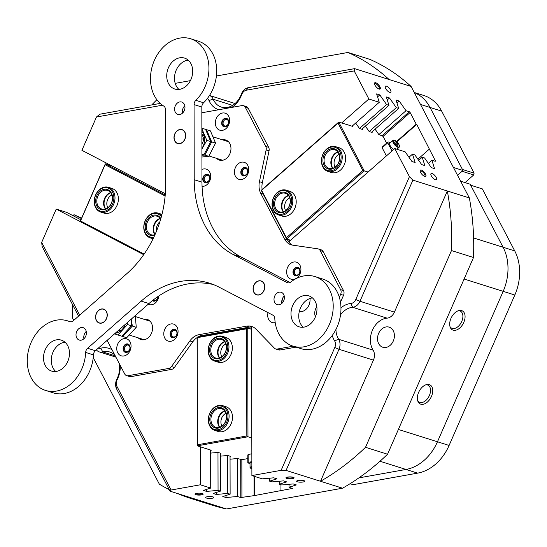 <?xml version="1.0" encoding="UTF-8"?>
<svg xmlns="http://www.w3.org/2000/svg" width="547" height="547" viewBox="0 0 547 547"><rect width="100%" height="100%" fill="white"/><g stroke="black" fill="none" stroke-linecap="round" stroke-linejoin="round"><path stroke-width="0.82" d="M195.799 494.707A4.096 0.971 179.9 0 0 200.838 494.994A4.096 0.971 179.9 0 0 203.046 493.873A4.096 0.971 179.9 0 0 202.356 493.531A4.096 0.971 179.9 0 0 198.274 493.168A4.096 0.971 179.9 0 0 195.108 493.893A4.096 0.971 179.9 0 0 195.799 494.707M195.71 493.572A3.405 0.807 179.9 0 0 196.346 493.934A3.405 0.807 179.9 0 0 199.908 494.228A3.405 0.807 179.9 0 0 202.445 493.558M286.731 478.447A4.096 0.971 179.9 0 0 291.77 478.734A4.096 0.971 179.9 0 0 293.978 477.613A4.096 0.971 179.9 0 0 293.288 477.271A4.096 0.971 179.9 0 0 289.206 476.909A4.096 0.971 179.9 0 0 286.04 477.634A4.096 0.971 179.9 0 0 286.731 478.447M286.642 477.312A3.405 0.807 179.9 0 0 287.278 477.681A3.405 0.807 179.9 0 0 290.84 477.969A3.405 0.807 179.9 0 0 293.377 477.299M424.725 176.428A4.096 1.573 48.6 0 0 425.046 176.503A4.096 1.573 48.6 0 0 425.409 173.83A4.096 1.573 48.6 0 0 421.429 170.124A4.096 1.573 48.6 0 0 420.123 170.917A4.096 1.573 48.6 0 0 421.716 174.103A4.096 1.573 48.6 0 0 424.725 176.428M424.581 176.38A3.405 1.313 48.6 0 0 424.848 176.25A3.405 1.313 48.6 0 0 424.171 173.577A3.405 1.313 48.6 0 0 421.231 171.074A3.405 1.313 48.6 0 0 420.349 171.136A3.405 1.313 48.6 0 0 420.192 171.389M379.064 89.058A4.096 1.573 48.6 0 0 379.386 89.134A4.096 1.573 48.6 0 0 379.748 86.467A4.096 1.573 48.6 0 0 375.775 82.761A4.096 1.573 48.6 0 0 374.469 83.547A4.096 1.573 48.6 0 0 376.056 86.741A4.096 1.573 48.6 0 0 379.064 89.058M378.927 89.011A3.405 1.313 48.6 0 0 379.194 88.888A3.405 1.313 48.6 0 0 378.517 86.214A3.405 1.313 48.6 0 0 375.57 83.712A3.405 1.313 48.6 0 0 374.695 83.773A3.405 1.313 48.6 0 0 374.531 84.019M297.431 481.804A4.055 0.957 179.9 0 0 301.958 482.133A4.055 0.957 179.9 0 0 304.734 481.216A4.055 0.957 179.9 0 0 303.927 480.642A4.055 0.957 179.9 0 0 299.4 480.314A4.055 0.957 179.9 0 0 296.624 481.23A4.055 0.957 179.9 0 0 297.431 481.804M206.506 498.064A4.055 0.957 179.9 0 0 211.033 498.392A4.055 0.957 179.9 0 0 213.802 497.476A4.055 0.957 179.9 0 0 212.995 496.902A4.055 0.957 179.9 0 0 208.469 496.573A4.055 0.957 179.9 0 0 205.699 497.49A4.055 0.957 179.9 0 0 206.506 498.064M389.724 92.395A4.055 1.559 48.6 0 0 390.77 92.313A4.055 1.559 48.6 0 0 389.963 89.134A4.055 1.559 48.6 0 0 386.462 86.152A4.055 1.559 48.6 0 0 385.416 86.228A4.055 1.559 48.6 0 0 386.216 89.414A4.055 1.559 48.6 0 0 389.724 92.395M435.385 179.758A4.055 1.559 48.6 0 0 436.431 179.683A4.055 1.559 48.6 0 0 435.624 176.496A4.055 1.559 48.6 0 0 432.123 173.515A4.055 1.559 48.6 0 0 431.07 173.597A4.055 1.559 48.6 0 0 431.877 176.777A4.055 1.559 48.6 0 0 435.385 179.758M227.019 118.863A4.096 3.186 -72.5 0 0 222.54 121.119A4.096 3.186 -72.5 0 0 223.75 126.336A4.096 3.186 -72.5 0 0 228.229 124.08A4.096 3.186 -72.5 0 0 227.019 118.863M227.155 119.622A3.405 2.653 -72.5 0 0 226.82 119.485A3.405 2.653 -72.5 0 0 223.34 121.714A3.405 2.653 -72.5 0 0 224.441 125.837A3.405 2.653 -72.5 0 0 224.776 125.974A3.405 2.653 -72.5 0 0 228.249 123.745A3.405 2.653 -72.5 0 0 227.155 119.622M128.442 344.494A4.096 3.186 -72.5 0 0 123.964 346.75A4.096 3.186 -72.5 0 0 125.174 351.967A4.096 3.186 -72.5 0 0 129.653 349.711A4.096 3.186 -72.5 0 0 128.442 344.494M128.579 345.253A3.405 2.653 -72.5 0 0 128.244 345.116A3.405 2.653 -72.5 0 0 124.764 347.345A3.405 2.653 -72.5 0 0 125.865 351.468A3.405 2.653 -72.5 0 0 126.193 351.612A3.405 2.653 -72.5 0 0 129.673 349.376A3.405 2.653 -72.5 0 0 128.579 345.253M414.243 92.47L423.863 95.506A45.401 35.35 107.5 0 1 441.675 111.123L474.092 173.153L462.454 169.481L430.031 107.451A45.401 35.35 -72.5 0 0 414.298 92.587A45.401 35.35 107.5 0 1 416.684 93.687A45.401 35.35 107.5 0 1 430.031 107.451L462.974 170.479L453.442 167.478M389.067 79.506A236.721 184.325 -72.5 0 0 356.473 56.56A236.721 184.325 -72.5 0 0 347.96 52.471L369.984 59.411A236.721 184.325 107.5 0 1 378.497 63.5A236.721 184.325 107.5 0 1 411.091 86.447L354.62 68.648L354.189 70.919L246.389 90.193A6.489 5.053 -72.5 0 0 241.712 94.597A22.701 17.675 107.5 0 1 231.812 107.403M218.896 109.715A22.701 17.675 107.5 0 1 216.256 108.668A22.701 17.675 107.5 0 1 208.954 100.45A6.489 5.053 -72.5 0 0 207.409 98.446M209.48 95.479A9.73 7.576 107.5 0 1 210.096 95.759A9.73 7.576 107.5 0 1 213.227 99.28A19.46 15.152 -72.5 0 0 219.491 106.323A19.46 15.152 -72.5 0 0 221.405 107.109A19.46 15.152 -72.5 0 0 241.309 94.255A9.73 7.576 107.5 0 1 248.324 87.657L354.62 68.648M114.815 355.044A19.46 15.152 -72.5 0 0 109.879 352.042A19.46 15.152 -72.5 0 0 102.836 351.953A9.73 7.576 107.5 0 1 99.315 351.912A9.73 7.576 107.5 0 1 98.364 351.516A9.73 7.576 107.5 0 1 96.347 349.854M175.464 329.786A4.096 3.186 -72.5 0 0 170.985 332.043A4.096 3.186 -72.5 0 0 172.196 337.26A4.096 3.186 -72.5 0 0 176.674 335.003A4.096 3.186 -72.5 0 0 175.464 329.786M175.601 330.545A3.405 2.653 -72.5 0 0 175.266 330.402A3.405 2.653 -72.5 0 0 171.792 332.638A3.405 2.653 -72.5 0 0 172.886 336.761A3.405 2.653 -72.5 0 0 173.221 336.897A3.405 2.653 -72.5 0 0 176.695 334.668A3.405 2.653 -72.5 0 0 175.601 330.545M152.675 300.44A4.096 3.186 -72.5 0 0 153.098 300.713A4.096 3.186 -72.5 0 0 158.008 296.501M153.345 299.906A3.405 2.653 -72.5 0 0 153.789 300.214A3.405 2.653 -72.5 0 0 154.124 300.351A3.405 2.653 -72.5 0 0 157.871 296.597M208.106 174.808A4.096 3.186 -72.5 0 0 203.628 177.071A4.096 3.186 -72.5 0 0 204.838 182.288A4.096 3.186 -72.5 0 0 209.316 180.031A4.096 3.186 -72.5 0 0 208.106 174.808M208.243 175.566A3.405 2.653 -72.5 0 0 207.908 175.43A3.405 2.653 -72.5 0 0 204.428 177.659A3.405 2.653 -72.5 0 0 205.528 181.789A3.405 2.653 -72.5 0 0 205.863 181.925A3.405 2.653 -72.5 0 0 209.337 179.696A3.405 2.653 -72.5 0 0 208.243 175.566M246.143 168.011A4.096 3.186 -72.5 0 0 241.665 170.267A4.096 3.186 -72.5 0 0 242.875 175.484A4.096 3.186 -72.5 0 0 247.353 173.228A4.096 3.186 -72.5 0 0 246.143 168.011M246.28 168.77A3.405 2.653 -72.5 0 0 245.945 168.633A3.405 2.653 -72.5 0 0 242.471 170.862A3.405 2.653 -72.5 0 0 243.565 174.985A3.405 2.653 -72.5 0 0 243.9 175.122A3.405 2.653 -72.5 0 0 247.374 172.893A3.405 2.653 -72.5 0 0 246.28 168.77M298.32 267.852A4.096 3.186 -72.5 0 0 293.848 270.109A4.096 3.186 -72.5 0 0 295.059 275.332A4.096 3.186 -72.5 0 0 299.537 273.076A4.096 3.186 -72.5 0 0 298.32 267.852M298.464 268.611A3.405 2.653 -72.5 0 0 298.129 268.474A3.405 2.653 -72.5 0 0 294.648 270.703A3.405 2.653 -72.5 0 0 295.742 274.833A3.405 2.653 -72.5 0 0 296.077 274.97A3.405 2.653 -72.5 0 0 299.558 272.741A3.405 2.653 -72.5 0 0 298.464 268.611M420.773 404.171A10.708 6.653 117.5 0 0 431.453 396.411A10.708 6.653 117.5 0 0 429.313 384.616A10.708 6.653 117.5 0 0 426.735 384.548A10.708 6.653 117.5 0 0 419.139 391.324A10.708 6.653 117.5 0 0 417.942 401.43A10.708 6.653 117.5 0 0 420.773 404.171M417.669 400.636A9.566 5.949 117.5 0 0 419.255 402.168A9.566 5.949 117.5 0 0 419.857 402.414A9.566 5.949 117.5 0 0 429.176 395.96A9.566 5.949 117.5 0 0 428.089 385.197A9.566 5.949 117.5 0 0 427.487 384.944A9.566 5.949 117.5 0 0 425.928 384.773M453.107 330.156A10.708 6.653 117.5 0 0 463.788 322.395A10.708 6.653 117.5 0 0 461.647 310.6A10.708 6.653 117.5 0 0 459.07 310.525A10.708 6.653 117.5 0 0 451.48 317.308A10.708 6.653 117.5 0 0 450.284 327.414A10.708 6.653 117.5 0 0 453.107 330.156M450.003 326.621A9.566 5.949 117.5 0 0 451.59 328.145A9.566 5.949 117.5 0 0 452.191 328.398A9.566 5.949 117.5 0 0 461.518 321.944A9.566 5.949 117.5 0 0 460.424 311.175A9.566 5.949 117.5 0 0 459.822 310.928A9.566 5.949 117.5 0 0 458.263 310.758M381.765 346.819A10.537 8.205 107.5 0 1 378.38 334.053A10.537 8.205 107.5 0 1 389.136 327.147A10.537 8.205 107.5 0 1 390.175 327.578A10.537 8.205 107.5 0 1 393.567 340.343A10.537 8.205 107.5 0 1 382.804 347.249A10.537 8.205 107.5 0 1 381.765 346.819M460.615 181.207L470.147 184.209L503.09 247.244A45.401 35.35 107.5 0 1 503.178 291.346L437.463 441.771L449.101 445.443A45.401 35.35 107.5 0 1 417.648 473.128L406.004 469.456L358.9 477.88L406.004 469.456A45.401 35.35 -72.5 0 0 437.463 441.771A45.401 35.35 107.5 0 1 406.004 469.456L379.974 461.251M289.028 484.307L289.035 487.274L292.515 488.437L280.043 490.762L280.03 484.437M269.623 478.187L269.63 481.155L271.989 481.9L283.469 480.875L286.655 481.88L279.332 484.218L281.691 484.963L293.171 483.931L296.358 484.936L289.035 487.274M279.326 481.244L279.332 484.218M428.369 163.375L431.904 160.264L435.221 161.31L435.378 160.839L416.718 124.36L416.24 124.203L396.575 141.509M408.965 157.256L412.493 154.145L414.858 154.89L421.655 164.579L424.841 165.584L422.202 157.201L418.667 160.312M431.904 160.264L434.544 168.64L431.357 167.635L424.561 157.946L422.202 157.201M230.048 456.177L230.123 494.18L227.757 493.435L227.682 455.501M237.384 458.564L237.46 496.491L240.783 497.544L240.707 459.507M220.338 453.121L220.42 491.124L218.055 490.379L217.98 452.444M352.124 126.166L379.262 102.282L368.869 99.007L341.601 123.007M371.529 132.285L398.667 108.402L396.301 107.656L389.505 97.968L386.319 96.963L388.965 105.339L361.827 129.222M369.17 131.533L396.301 107.656M355.666 123.048L359.475 128.483L386.599 104.6L388.965 105.339M81.421 218.554L73.968 214.677L81.592 218.157M80.888 219.785L66.631 212.359L56.232 209.084L80.122 221.521M204.469 502.023L226.499 508.963A236.721 184.325 107.5 0 1 212.92 505.401L190.896 498.461A236.721 184.325 -72.5 0 0 204.469 502.023L170.028 491.165L116.655 389.033A9.73 7.576 107.5 0 1 116.942 378.934A19.46 15.152 -72.5 0 0 119.157 363.352M93.229 357.629L159.355 484.163A236.721 184.325 -72.5 0 0 169.228 489.64M177.734 493.592A236.721 184.325 -72.5 0 0 190.896 498.461M365.526 447.302L387.549 454.242A236.721 184.325 107.5 0 1 342.538 488.211L320.515 481.271A236.721 184.325 -72.5 0 0 365.526 447.302L451.48 250.553A236.721 184.325 -72.5 0 0 447.33 190.992L412.889 180.141L359.967 301.274A9.73 7.576 107.5 0 1 352.644 307.284A19.46 15.152 -72.5 0 0 340.535 314.867M340.966 307.824A22.701 17.675 107.5 0 1 350.894 303.496A6.489 5.053 -72.5 0 0 355.769 299.489L359.967 301.274L394.408 312.132L447.33 190.992L469.36 197.939A236.721 184.325 107.5 0 1 473.504 257.5L451.48 250.553M190.404 80.641L175.313 83.342A236.721 184.325 -72.5 0 0 175.225 83.411M156.88 99.725A236.721 184.325 -72.5 0 0 151.751 104.921M72.402 304.358A236.721 184.325 -72.5 0 0 72.669 318.292L73.756 320.371M462.974 170.479L457.518 175.286L462.071 171.273L473.716 174.944L474.092 173.153M230.123 494.18L222.8 496.519L225.986 497.524L237.46 496.491M220.42 491.124L213.091 493.462L216.277 494.461L227.757 493.435M210.636 450.065L210.718 488.068L203.388 490.399L206.575 491.404L218.055 490.379M210.718 488.068L200.325 484.792L171.088 490.016L170.028 491.165M226.499 508.963L342.538 488.211M335.94 329.444A19.46 15.152 -72.5 0 0 338.661 339.29L373.109 350.142A9.73 7.576 107.5 0 1 373.437 360.131L320.515 481.271L286.067 470.413L281.131 470.338L334.798 347.495A6.489 5.053 -72.5 0 0 334.579 340.836A22.701 17.675 107.5 0 1 332.255 335.461M269.63 481.155L276.953 478.823L273.767 477.818L262.286 478.844L251.893 475.569L281.131 470.338M254.512 476.396L254.546 495.561L280.043 490.762M254.546 495.561L240.783 497.544M375.071 129.167L378.88 134.596L406.004 110.713L399.207 101.024L396.021 100.019L398.667 108.402M406.004 110.713L409.327 111.759L410.141 112.538L416.24 124.203M355.769 299.489L409.443 176.647L394.763 148.558L405.156 151.834L411.953 161.522L415.139 162.521L412.493 154.145M409.443 176.647L412.889 180.141M469.36 197.939L411.091 86.447M368.869 99.007L354.189 70.919M386.599 104.6L379.803 94.911L376.616 93.906L379.262 102.282M162.432 105.209L96.463 117.003L81.913 150.316L165.317 193.741M96.463 117.003L99.903 114.193L160.209 103.41M78.556 316.145L42.126 246.43L41.681 242.403L79.698 315.147M56.232 209.084L41.681 242.403M73.968 214.677L73.216 215.792M251.893 475.569L251.593 326.887M288.727 241.883L394.763 148.558M200.024 336.104L200.024 336.617M200.243 446.762L200.325 484.792M254.027 476.239L254.061 495.404M417.881 159.198L429.279 149.167M394.408 312.132A9.73 7.576 107.5 0 1 387.091 318.142L352.644 307.284L350.894 303.496M373.109 350.142A19.46 15.152 107.5 0 1 372.452 330.162A19.46 15.152 107.5 0 1 387.091 318.142M347.96 52.471L216.4 75.992M120.244 365.43A22.701 17.675 107.5 0 1 117.147 379.714A6.489 5.053 -72.5 0 0 116.955 386.442L171.088 490.016M98.255 348.172A6.489 5.053 -72.5 0 0 100.703 348.234A22.701 17.675 107.5 0 1 112.067 349.786M334.579 340.836L338.661 339.29A9.73 7.576 107.5 0 1 338.99 349.28L286.067 470.413M387.549 454.242L473.504 257.5M416.718 124.36L396.896 141.81M216.277 492.444L216.277 494.461M206.575 489.387L206.575 491.404M225.979 495.5L225.986 497.524M396.965 103L399.207 101.024M387.262 99.944L389.505 97.968M377.56 96.887L379.803 94.911M110.747 192.79A9.771 7.603 -72.5 0 0 105.092 198.452A9.771 7.603 -72.5 0 0 105.68 208.872M111.855 194.951A8.267 6.441 -72.5 0 0 107.691 199.484A8.267 6.441 -72.5 0 0 107.827 207.737M160.312 218.595A9.771 7.603 -72.5 0 0 154.664 224.256A9.771 7.603 -72.5 0 0 155.088 234.437M159.881 221.74A8.267 6.441 -72.5 0 0 157.262 225.289A8.267 6.441 -72.5 0 0 156.517 231.06M100.703 212.065L104.101 213.132A12.971 10.099 -72.5 0 0 117.01 205.453A12.971 10.099 -72.5 0 0 111.903 188.394L108.504 187.32A12.971 10.099 107.5 0 1 112.149 189.7A12.971 10.099 107.5 0 1 113.188 205.289A12.971 10.099 107.5 0 1 100.703 212.065A12.971 10.099 107.5 0 1 97.058 209.686A12.971 10.099 107.5 0 1 96.019 194.096A12.971 10.099 107.5 0 1 108.504 187.32M165.132 195.983L105.079 164.722L80.505 220.974L144.114 254.088M161.974 214.376A12.971 10.099 -72.5 0 0 161.468 214.198L158.069 213.125A12.971 10.099 107.5 0 1 159.97 214.014A12.971 10.099 107.5 0 1 161.693 215.477M143.704 254.683L80.101 221.576L105.325 163.84L165.215 195.019M111.814 165.885L105.325 163.84L105.079 164.722M80.505 220.974L80.101 221.576M214.814 430.4L218.205 431.467A12.971 10.099 -72.5 0 0 222.13 431.699A12.971 10.099 -72.5 0 0 232.311 419.699A12.971 10.099 -72.5 0 0 226.007 406.729L222.608 405.655A12.971 10.099 107.5 0 1 226.793 408.684A12.971 10.099 107.5 0 1 227.053 424.069A12.971 10.099 107.5 0 1 214.814 430.4A12.971 10.099 107.5 0 1 210.622 427.364A12.971 10.099 107.5 0 1 210.363 411.987A12.971 10.099 107.5 0 1 222.608 405.655M214.67 361.088L218.068 362.155A12.971 10.099 -72.5 0 0 221.993 362.387A12.971 10.099 -72.5 0 0 232.167 350.388A12.971 10.099 -72.5 0 0 225.863 337.417L222.465 336.343A12.971 10.099 107.5 0 1 228.311 351.393A12.971 10.099 107.5 0 1 214.67 361.088A12.971 10.099 107.5 0 1 208.831 346.039A12.971 10.099 107.5 0 1 222.465 336.343M230.048 456.601L230.608 456.424L230.294 456.26L227.648 455.494L220.345 456.15M220.345 453.545L220.906 453.367L220.591 453.196L217.945 452.431L210.643 453.094M247.818 458.605L242.102 459.63L237.35 458.55L230.048 459.207M210.643 450.475L211.204 450.311L210.889 450.14L197.303 445.832L197.084 337.143L247.743 328.084L247.969 436.773L251.818 437.99M246.827 435.952L246.615 328.836L197.248 337.656L197.467 444.773L246.827 435.952L247.969 436.773L197.303 445.832L197.467 444.773M201.446 336.364L201.446 335.687M251.599 329.294L247.743 328.084L246.615 328.836M201.611 335.653L201.611 336.33M250.977 329.103L250.97 326.901M224.708 341.813A9.771 7.603 -72.5 0 0 219.641 357.888M224.851 411.125A9.771 7.603 -72.5 0 0 219.785 427.2M225.822 343.974A8.267 6.441 -72.5 0 0 221.788 356.76M225.959 413.286A8.267 6.441 -72.5 0 0 221.932 426.072M197.084 337.143L197.248 337.656M337.991 152.162A9.771 7.603 -72.5 0 0 332.357 167.314A9.771 7.603 -72.5 0 0 332.925 168.237M339.099 154.316A8.267 6.441 -72.5 0 0 334.949 166.89A8.267 6.441 -72.5 0 0 335.072 167.102M288.563 195.669A9.771 7.603 -72.5 0 0 282.929 210.821A9.771 7.603 -72.5 0 0 283.496 211.744M289.671 197.823A8.267 6.441 -72.5 0 0 285.52 210.397A8.267 6.441 -72.5 0 0 285.643 210.609M327.947 171.43L331.345 172.503A12.971 10.099 -72.5 0 0 343.092 167.013A12.971 10.099 -72.5 0 0 344.234 152.223A12.971 10.099 -72.5 0 0 339.14 147.758L335.749 146.692A12.971 10.099 107.5 0 1 339.967 149.762A12.971 10.099 107.5 0 1 340.179 165.132A12.971 10.099 107.5 0 1 327.947 171.43A12.971 10.099 107.5 0 1 323.728 168.36A12.971 10.099 107.5 0 1 323.516 152.996A12.971 10.099 107.5 0 1 335.749 146.692M278.519 214.937L281.917 216.01A12.971 10.099 -72.5 0 0 293.664 210.52A12.971 10.099 -72.5 0 0 294.806 195.73A12.971 10.099 -72.5 0 0 289.712 191.265L286.32 190.199A12.971 10.099 107.5 0 1 292.809 200.756A12.971 10.099 107.5 0 1 286.3 213.583A12.971 10.099 107.5 0 1 278.519 214.937A12.971 10.099 107.5 0 1 272.03 204.38A12.971 10.099 107.5 0 1 278.539 191.553A12.971 10.099 107.5 0 1 286.32 190.199M378.88 134.596L382.401 135.868L383.208 136.641L386.62 143.164M365.369 126.104L369.177 131.54L372.138 132.477L371.96 131.902M359.475 128.483L362.435 129.42L362.258 128.846M350.155 125.701L352.733 126.357L352.555 125.789M338.019 123.068L261.63 190.308L286.416 237.733L362.805 170.5L338.019 123.068L338.737 122.104L350.285 125.584M286.416 237.733L286.662 239.005L261.227 190.329L338.737 122.104L364.179 170.78L286.662 239.005L290.594 240.242M368.104 172.018L362.805 170.5M288.31 241.289L289.78 239.989M261.63 190.308L261.227 190.329M394.585 140.271A4.294 1.655 48.6 0 0 394.25 140.196A4.294 1.655 48.6 0 0 393.867 142.999A4.294 1.655 48.6 0 0 398.038 146.89A4.294 1.655 48.6 0 0 399.406 146.056A4.294 1.655 48.6 0 0 397.744 142.712A4.294 1.655 48.6 0 0 394.585 140.271M399.406 146.24A4.622 1.778 -131.4 0 1 399.419 146.439A4.622 1.778 -131.4 0 1 399.139 147.246A4.622 1.778 -131.4 0 1 397.942 147.334A4.622 1.778 -131.4 0 1 393.949 143.936A4.622 1.778 -131.4 0 1 393.033 140.312A4.622 1.778 -131.4 0 1 393.867 140.135A4.622 1.778 -131.4 0 1 394.066 140.176M393.033 140.312L389.888 143.082A4.622 1.778 48.6 0 0 390.367 146.015A4.622 1.778 48.6 0 0 393.649 149.536M386.394 155.916L382.141 147.772L382.456 146.828L388.076 141.885L390.408 142.623M392.014 150.972L387.755 142.829L382.141 147.772M397.368 148.811L397.717 149.488M388.076 141.885L387.755 142.829M395.536 141.782L394.558 142.07L395.337 143.868L397.088 145.379L398.066 145.092L397.286 143.293L395.536 141.782L394.736 142.487M395.994 144.435L397.286 143.293M251.873 467.063A4.294 1.019 179.9 0 0 250.478 468.095A4.294 1.019 179.9 0 0 251.203 468.451A4.294 1.019 179.9 0 0 251.88 468.622M250.478 468.095L250.164 467.794A4.622 1.094 -0.1 0 1 250.027 467.528A4.622 1.094 -0.1 0 1 251.873 466.653M251.866 462.242A4.622 1.094 179.9 0 0 250.02 463.118L250.027 467.528M250.02 463.582L247.832 462.892L247.812 455.015L248.14 454.475L251.846 453.812M248.14 454.475L248.16 462.352L251.866 461.689M248.16 462.352L247.832 462.892M173.584 368.384A4.861 3.788 107.5 0 1 171.642 369.369L168.729 368.452A4.861 3.788 -72.5 0 0 170.678 367.468A4.861 3.788 -72.5 0 0 171.484 366.572L174.39 367.495A4.861 3.788 107.5 0 1 173.584 368.384M253.07 326.997A16.212 12.622 -72.5 0 0 249.651 327.058L201.959 335.584A16.212 12.622 -72.5 0 0 198.171 336.945M197.084 337.608A16.212 12.622 -72.5 0 0 195.47 338.853A16.212 12.622 -72.5 0 0 192.783 341.841L174.39 367.495M192.783 341.841L189.871 340.925A16.212 12.622 107.5 0 1 192.558 337.937A16.212 12.622 107.5 0 1 199.046 334.668L201.959 335.584M120.306 340.453A8.916 6.947 -72.5 0 0 117.721 352.753A8.916 6.947 -72.5 0 0 127.485 354.183A8.916 6.947 -72.5 0 0 130.077 341.875A8.916 6.947 -72.5 0 0 120.306 340.453M124.853 344.801A4.376 3.412 -72.5 0 0 123.116 349.089A4.376 3.412 -72.5 0 0 125.297 352.343A4.376 3.412 -72.5 0 0 128.374 351.543A4.376 3.412 -72.5 0 0 130.111 347.256A4.376 3.412 -72.5 0 0 127.93 343.995A4.376 3.412 -72.5 0 0 124.853 344.801M128.025 344.029A4.376 3.412 -72.5 0 0 125.044 344.863A4.376 3.412 -72.5 0 0 123.307 349.089A4.376 3.412 -72.5 0 0 125.393 352.377M148.237 304.187A8.916 6.947 -72.5 0 0 155.41 302.922A8.916 6.947 -72.5 0 0 158.91 295.893M152.394 300.659A4.376 3.412 -72.5 0 0 153.222 301.089A4.376 3.412 -72.5 0 0 156.298 300.282A4.376 3.412 -72.5 0 0 158.042 296.481M152.456 300.611A4.376 3.412 -72.5 0 0 153.317 301.117M167.334 325.738A8.916 6.947 -72.5 0 0 164.743 338.039A8.916 6.947 -72.5 0 0 174.507 339.468A8.916 6.947 -72.5 0 0 177.098 327.168A8.916 6.947 -72.5 0 0 167.334 325.738M171.874 330.087A4.376 3.412 -72.5 0 0 170.138 334.374A4.376 3.412 -72.5 0 0 172.319 337.636A4.376 3.412 -72.5 0 0 175.396 336.829A4.376 3.412 -72.5 0 0 177.139 332.542A4.376 3.412 -72.5 0 0 174.951 329.287A4.376 3.412 -72.5 0 0 171.874 330.087M175.047 329.315A4.376 3.412 -72.5 0 0 172.073 330.149A4.376 3.412 -72.5 0 0 170.329 334.374A4.376 3.412 -72.5 0 0 172.421 337.663M290.19 263.811A8.916 6.947 -72.5 0 0 287.599 276.112A8.916 6.947 -72.5 0 0 297.37 277.541A8.916 6.947 -72.5 0 0 299.954 265.24A8.916 6.947 -72.5 0 0 290.19 263.811M294.737 268.16A4.376 3.412 -72.5 0 0 293.001 272.447A4.376 3.412 -72.5 0 0 295.182 275.709A4.376 3.412 -72.5 0 0 298.259 274.902A4.376 3.412 -72.5 0 0 299.995 270.615A4.376 3.412 -72.5 0 0 297.814 267.353A4.376 3.412 -72.5 0 0 294.737 268.16M297.91 267.387A4.376 3.412 -72.5 0 0 294.929 268.221A4.376 3.412 -72.5 0 0 293.185 272.447A4.376 3.412 -72.5 0 0 295.277 275.736M268.023 312.631A8.916 6.947 -72.5 0 0 275.203 322.614M274.122 316.33A4.376 3.412 -72.5 0 0 274.717 317.875M316.822 306.696A8.916 6.947 -72.5 0 0 315.441 316.775M238.013 163.963A8.916 6.947 -72.5 0 0 235.422 176.271A8.916 6.947 -72.5 0 0 245.186 177.693A8.916 6.947 -72.5 0 0 247.777 165.392A8.916 6.947 -72.5 0 0 238.013 163.963M242.553 168.319A4.376 3.412 -72.5 0 0 240.817 172.599A4.376 3.412 -72.5 0 0 242.998 175.86A4.376 3.412 -72.5 0 0 246.075 175.054A4.376 3.412 -72.5 0 0 247.812 170.773A4.376 3.412 -72.5 0 0 245.63 167.512A4.376 3.412 -72.5 0 0 242.553 168.319M245.726 167.546A4.376 3.412 -72.5 0 0 242.745 168.38A4.376 3.412 -72.5 0 0 241.008 172.599A4.376 3.412 -72.5 0 0 243.094 175.888M202.069 186.37A8.916 6.947 -72.5 0 0 207.149 184.496A8.916 6.947 -72.5 0 0 210.205 173.276A8.916 6.947 -72.5 0 0 201.959 169.467M204.516 175.115A4.376 3.412 -72.5 0 0 202.78 179.402A4.376 3.412 -72.5 0 0 204.961 182.664A4.376 3.412 -72.5 0 0 208.038 181.857A4.376 3.412 -72.5 0 0 209.774 177.57A4.376 3.412 -72.5 0 0 207.593 174.315A4.376 3.412 -72.5 0 0 204.516 175.115M207.689 174.343A4.376 3.412 -72.5 0 0 204.708 175.177A4.376 3.412 -72.5 0 0 202.971 179.402A4.376 3.412 -72.5 0 0 205.057 182.691M218.889 114.815A8.916 6.947 -72.5 0 0 216.297 127.123A8.916 6.947 -72.5 0 0 226.061 128.545A8.916 6.947 -72.5 0 0 228.653 116.244A8.916 6.947 -72.5 0 0 218.889 114.815M223.429 119.171A4.376 3.412 -72.5 0 0 221.692 123.451A4.376 3.412 -72.5 0 0 223.873 126.713A4.376 3.412 -72.5 0 0 226.95 125.906A4.376 3.412 -72.5 0 0 228.687 121.625A4.376 3.412 -72.5 0 0 226.506 118.364A4.376 3.412 -72.5 0 0 223.429 119.171M226.602 118.398A4.376 3.412 -72.5 0 0 223.62 119.232A4.376 3.412 -72.5 0 0 221.884 123.451A4.376 3.412 -72.5 0 0 223.969 126.74M141.092 338.764A10.537 8.205 -72.5 0 0 142.459 339.851M138.186 337.848A10.537 8.205 -72.5 0 0 140.948 339.571A10.537 8.205 -72.5 0 0 148.36 337.629A10.537 8.205 -72.5 0 0 152.538 327.311A10.537 8.205 -72.5 0 0 147.287 319.469A10.537 8.205 -72.5 0 0 144.032 319.291M299.353 311.277A10.537 8.205 -72.5 0 0 299.954 311.694M299.271 311.612A10.537 8.205 -72.5 0 0 305.855 309.472A10.537 8.205 -72.5 0 0 309.978 298.505M219.504 159.286A10.537 8.205 -72.5 0 0 220.872 160.374M216.598 158.363A10.537 8.205 -72.5 0 0 219.361 160.086A10.537 8.205 -72.5 0 0 226.773 158.151A10.537 8.205 -72.5 0 0 230.95 147.834A10.537 8.205 -72.5 0 0 225.699 139.984A10.537 8.205 -72.5 0 0 222.444 139.806M249.651 327.058L246.745 326.135A16.212 12.622 107.5 0 1 251.647 326.429A16.212 12.622 107.5 0 1 255.934 329.109L274.416 348.172A4.861 3.788 -72.5 0 0 275.702 348.972A4.861 3.788 -72.5 0 0 277.179 349.061L280.085 349.977L296.077 347.119M277.179 349.061L293.165 346.203M265.739 146.405L268.645 147.328A4.861 3.788 107.5 0 1 269.042 150.842L266.136 149.926A4.861 3.788 -72.5 0 0 265.739 146.405L245.329 107.356A4.861 3.788 -72.5 0 0 243.422 105.68A4.861 3.788 -72.5 0 0 241.945 105.592L202.951 112.566A4.861 3.788 -72.5 0 0 201.843 112.962M268.645 147.328L248.235 108.272L245.329 107.356M266.136 149.926L259.449 181.672L262.362 182.589A16.212 12.622 -72.5 0 0 262.143 189.522M107.137 340.357L124.702 373.963A4.861 3.788 -72.5 0 0 126.61 375.632A4.861 3.788 -72.5 0 0 128.08 375.721L168.729 368.452M189.871 340.925L171.484 366.572M246.745 326.135L199.046 334.668M339.345 297.281L340.61 294.382A4.861 3.788 -72.5 0 0 340.603 289.657L320.193 250.601A4.861 3.788 -72.5 0 0 318.286 248.933A4.861 3.788 -72.5 0 0 317.821 248.823L292.618 245.145A16.212 12.622 107.5 0 1 291.079 244.789A16.212 12.622 107.5 0 1 284.72 239.217L287.626 240.133A16.212 12.622 -72.5 0 0 292.57 245.138M263.23 194.164L260.769 193.392L284.72 239.217M260.769 193.392A16.212 12.622 107.5 0 1 259.449 181.672M269.042 150.842L262.362 182.589M287.113 239.148L287.626 240.133M318.286 248.933L321.192 249.849A4.861 3.788 107.5 0 1 323.099 251.517L320.193 250.601M340.603 289.657L343.516 290.573L323.099 251.517M343.516 290.573A4.861 3.788 107.5 0 1 343.523 295.298L340.61 294.382M340.48 302.265L343.523 295.298M280.085 349.977A4.861 3.788 107.5 0 1 278.614 349.889L275.702 348.972M128.08 375.721L130.993 376.637L171.642 369.369M130.993 376.637A4.861 3.788 107.5 0 1 129.523 376.548L126.61 375.632M243.422 105.68L246.328 106.597A4.861 3.788 107.5 0 1 248.235 108.272M148.688 320.098A10.537 8.205 -72.5 0 0 146.945 320.207M227.101 140.62A10.537 8.205 -72.5 0 0 225.357 140.729M514.734 250.909L482.31 188.879L470.673 185.207L503.09 247.244L514.734 250.909A45.401 35.35 107.5 0 1 514.823 295.018L503.178 291.346A45.401 35.35 -72.5 0 0 503.09 247.244L473.606 237.952M449.101 445.443L514.823 295.018M350.066 483.719L353.088 484.669L417.648 473.128M465.025 182.595L473.716 174.944M398.38 429.457L437.463 441.771L503.178 291.346L464.095 279.032M276.611 304.378A6.489 5.053 -72.5 0 0 277.247 304.645A6.489 5.053 -72.5 0 0 283.872 300.392A6.489 5.053 -72.5 0 0 281.787 292.536A6.489 5.053 -72.5 0 0 281.151 292.276A6.489 5.053 -72.5 0 0 274.526 296.522A6.489 5.053 -72.5 0 0 276.611 304.378M177.194 114.152A6.489 5.053 -72.5 0 0 177.83 114.412A6.489 5.053 -72.5 0 0 184.455 110.166A6.489 5.053 -72.5 0 0 182.37 102.31A6.489 5.053 -72.5 0 0 181.734 102.043A6.489 5.053 -72.5 0 0 175.108 106.289A6.489 5.053 -72.5 0 0 177.194 114.152M78.618 339.783A6.489 5.053 -72.5 0 0 79.253 340.049A6.489 5.053 -72.5 0 0 85.879 335.796A6.489 5.053 -72.5 0 0 83.794 327.94A6.489 5.053 -72.5 0 0 83.151 327.674A6.489 5.053 -72.5 0 0 76.532 331.926A6.489 5.053 -72.5 0 0 78.618 339.783M256.01 294.566A7.296 5.682 -72.5 0 0 256.728 294.86A7.296 5.682 -72.5 0 0 264.18 290.081A7.296 5.682 -72.5 0 0 261.828 281.24A7.296 5.682 -72.5 0 0 261.117 280.946A7.296 5.682 -72.5 0 0 253.664 285.725A7.296 5.682 -72.5 0 0 256.01 294.566M176.927 143.246A7.296 5.682 -72.5 0 0 177.645 143.54A7.296 5.682 -72.5 0 0 185.098 138.76A7.296 5.682 -72.5 0 0 182.746 129.919A7.296 5.682 -72.5 0 0 182.035 129.625A7.296 5.682 -72.5 0 0 174.582 134.405A7.296 5.682 -72.5 0 0 176.927 143.246M98.515 322.723A7.296 5.682 -72.5 0 0 99.233 323.024A7.296 5.682 -72.5 0 0 106.679 318.238A7.296 5.682 -72.5 0 0 104.333 309.404A7.296 5.682 -72.5 0 0 103.615 309.103A7.296 5.682 -72.5 0 0 96.169 313.882A7.296 5.682 -72.5 0 0 98.515 322.723M173.242 88.375A16.212 12.622 -72.5 0 0 174.835 89.038A16.212 12.622 -72.5 0 0 191.388 78.412A16.212 12.622 -72.5 0 0 186.178 58.768A16.212 12.622 -72.5 0 0 184.585 58.105A16.212 12.622 -72.5 0 0 168.032 68.731A16.212 12.622 -72.5 0 0 173.242 88.375M297.513 326.162A16.212 12.622 -72.5 0 0 299.113 326.826A16.212 12.622 -72.5 0 0 315.667 316.2A16.212 12.622 -72.5 0 0 310.45 296.556A16.212 12.622 -72.5 0 0 308.857 295.9A16.212 12.622 -72.5 0 0 292.303 306.518A16.212 12.622 -72.5 0 0 297.513 326.162M50.023 370.415A16.212 12.622 -72.5 0 0 51.616 371.078A16.212 12.622 -72.5 0 0 68.17 360.452A16.212 12.622 -72.5 0 0 62.96 340.808A16.212 12.622 -72.5 0 0 61.367 340.152A16.212 12.622 -72.5 0 0 44.813 350.771A16.212 12.622 -72.5 0 0 50.023 370.415M195.819 100.327L203.58 102.774A4.861 3.788 -72.5 0 0 201.829 107.034L194.069 104.593A4.861 3.788 107.5 0 1 195.819 100.327A36.478 28.403 -72.5 0 0 208.797 64.936A36.478 28.403 -72.5 0 0 190.677 38.775A36.478 28.403 -72.5 0 0 153.81 61.702A36.478 28.403 -72.5 0 0 163.724 106.063A4.861 3.788 107.5 0 1 165.488 109.701L165.645 184.831A97.284 75.753 107.5 0 1 126.836 273.65L73.257 320.809A4.861 3.788 107.5 0 1 69.838 321.704A4.861 3.788 107.5 0 1 69.558 321.602A36.478 28.403 -72.5 0 0 67.459 320.822A36.478 28.403 -72.5 0 0 30.208 344.719A36.478 28.403 -72.5 0 0 41.941 388.924A36.478 28.403 -72.5 0 0 45.524 390.408A36.478 28.403 -72.5 0 0 85.674 352.439A4.861 3.788 107.5 0 1 87.609 348.268L141.188 301.11A97.284 75.753 107.5 0 1 209.563 283.209A97.284 75.753 107.5 0 1 219.128 287.175L272.857 315.147A4.861 3.788 107.5 0 1 274.806 318.621A36.478 28.403 -72.5 0 0 289.431 344.665A36.478 28.403 -72.5 0 0 293.021 346.155A36.478 28.403 -72.5 0 0 330.265 322.251A36.478 28.403 -72.5 0 0 318.539 278.054A36.478 28.403 -72.5 0 0 314.949 276.57A36.478 28.403 -72.5 0 0 290.785 282.047A4.861 3.788 107.5 0 1 287.565 282.778A4.861 3.788 107.5 0 1 287.086 282.58L233.357 254.608A97.284 75.753 107.5 0 1 194.219 179.724L201.98 182.165A97.284 75.753 -72.5 0 0 241.118 257.049L233.357 254.608M293.021 346.155L300.782 348.603A36.478 28.403 -72.5 0 0 338.025 324.699A36.478 28.403 -72.5 0 0 326.299 280.502A36.478 28.403 -72.5 0 0 322.709 279.011L314.949 276.57M45.524 390.408L53.285 392.855A36.478 28.403 -72.5 0 0 93.434 354.88L85.674 352.439M203.58 102.774A36.478 28.403 -72.5 0 0 216.557 67.384A36.478 28.403 -72.5 0 0 198.438 41.223L190.677 38.775M87.609 348.268L95.369 350.716L148.948 303.558L141.188 301.11M290.04 282.519L241.118 257.049M64.984 342.196A16.212 12.622 -72.5 0 0 52.211 354.265A16.212 12.622 -72.5 0 0 55.76 371.475M312.481 297.944A16.212 12.622 -72.5 0 0 299.701 310.012A16.212 12.622 -72.5 0 0 303.25 327.222M201.829 107.034L201.98 182.165M194.069 104.593L194.219 179.724M188.209 60.156A16.212 12.622 -72.5 0 0 175.43 72.225A16.212 12.622 -72.5 0 0 178.978 89.434M281.924 303.346A6.489 5.053 107.5 0 1 284.235 296.016M182.507 113.113A6.489 5.053 107.5 0 1 184.818 105.79M83.93 338.743A6.489 5.053 107.5 0 1 86.241 331.42M213.405 284.57A97.284 75.753 -72.5 0 0 148.948 303.558M95.369 350.716A4.861 3.788 -72.5 0 0 93.434 354.88M154.678 235.34A10.537 8.205 107.5 0 1 148.975 234.677A10.537 8.205 107.5 0 1 146.678 220.865A10.537 8.205 107.5 0 1 158.398 216.017A10.537 8.205 107.5 0 1 160.832 218.622M160.674 219.142A9.73 7.576 -72.5 0 0 158.521 216.885A9.73 7.576 -72.5 0 0 157.098 216.222A9.73 7.576 -72.5 0 0 147.287 222.273A9.73 7.576 -72.5 0 0 149.823 234.109A9.73 7.576 -72.5 0 0 151.252 234.779A9.73 7.576 -72.5 0 0 154.938 234.772M161.365 216.715A12.157 9.47 -72.5 0 0 159.122 214.581A12.157 9.47 -72.5 0 0 145.605 220.174A12.157 9.47 -72.5 0 0 148.251 236.113A12.157 9.47 -72.5 0 0 153.851 237.131M153.338 238.212A12.971 10.099 107.5 0 1 150.275 237.87A12.971 10.099 107.5 0 1 148.374 236.981A12.971 10.099 107.5 0 1 144.996 221.2A12.971 10.099 107.5 0 1 158.069 213.125M154.958 234.718A9.73 7.576 107.5 0 1 153.748 225.337A9.73 7.576 107.5 0 1 160.148 218.376M110.248 191.423A10.537 8.205 107.5 0 1 109.926 205.959A10.537 8.205 107.5 0 1 97.988 207.662A10.537 8.205 107.5 0 1 98.316 193.125A10.537 8.205 107.5 0 1 110.248 191.423M98.945 207.19A9.73 7.576 -72.5 0 0 101.68 208.975A9.73 7.576 -72.5 0 0 111.041 203.887A9.73 7.576 -72.5 0 0 110.262 192.195A9.73 7.576 -72.5 0 0 107.527 190.418A9.73 7.576 -72.5 0 0 98.166 195.498A9.73 7.576 -72.5 0 0 98.945 207.19M111.191 190.171A12.157 9.47 -72.5 0 0 97.421 192.134A12.157 9.47 -72.5 0 0 97.045 208.913A12.157 9.47 -72.5 0 0 110.815 206.944A12.157 9.47 -72.5 0 0 111.191 190.171M105.421 208.954A9.73 7.576 107.5 0 1 104.169 199.559A9.73 7.576 107.5 0 1 110.583 192.571M224.796 410.284A10.537 8.205 107.5 0 1 223.525 424.91A10.537 8.205 107.5 0 1 211.655 425.463A10.537 8.205 107.5 0 1 212.92 410.838A10.537 8.205 107.5 0 1 224.796 410.284M212.646 425.033A9.73 7.576 -72.5 0 0 215.785 427.303A9.73 7.576 -72.5 0 0 224.967 422.558A9.73 7.576 -72.5 0 0 224.776 411.023A9.73 7.576 -72.5 0 0 221.631 408.746A9.73 7.576 -72.5 0 0 212.448 413.498A9.73 7.576 -72.5 0 0 212.646 425.033M225.808 409.115A12.157 9.47 -72.5 0 0 212.106 409.751A12.157 9.47 -72.5 0 0 210.643 426.633A12.157 9.47 -72.5 0 0 224.345 425.997A12.157 9.47 -72.5 0 0 225.808 409.115M219.525 427.289A9.73 7.576 107.5 0 1 219.436 427.173A9.73 7.576 107.5 0 1 218.301 417.805A9.73 7.576 107.5 0 1 224.687 410.906M226 350.736A10.537 8.205 107.5 0 1 215.142 358.682A10.537 8.205 107.5 0 1 210.171 346.388A10.537 8.205 107.5 0 1 221.022 338.443A10.537 8.205 107.5 0 1 226 350.736M211.265 346.709A9.73 7.576 -72.5 0 0 215.648 357.991A9.73 7.576 -72.5 0 0 225.877 350.723A9.73 7.576 -72.5 0 0 221.494 339.441A9.73 7.576 -72.5 0 0 211.265 346.709M227.217 351.071A12.157 9.47 -72.5 0 0 221.48 336.89A12.157 9.47 -72.5 0 0 208.954 346.053A12.157 9.47 -72.5 0 0 214.691 360.241A12.157 9.47 -72.5 0 0 227.217 351.071M219.381 357.977A9.73 7.576 107.5 0 1 218.055 348.849A9.73 7.576 107.5 0 1 224.543 341.595M337.957 151.355A10.537 8.205 107.5 0 1 336.637 165.98A10.537 8.205 107.5 0 1 324.768 166.466A10.537 8.205 107.5 0 1 326.087 151.834A10.537 8.205 107.5 0 1 337.957 151.355M325.759 166.035A9.73 7.576 -72.5 0 0 328.925 168.339A9.73 7.576 -72.5 0 0 338.101 163.615A9.73 7.576 -72.5 0 0 337.937 152.087A9.73 7.576 -72.5 0 0 334.771 149.782A9.73 7.576 -72.5 0 0 325.602 154.507A9.73 7.576 -72.5 0 0 325.759 166.035M338.976 150.193A12.157 9.47 -72.5 0 0 325.28 150.746A12.157 9.47 -72.5 0 0 323.756 167.628A12.157 9.47 -72.5 0 0 337.444 167.067A12.157 9.47 -72.5 0 0 338.976 150.193M332.665 168.319A9.73 7.576 107.5 0 1 332.555 168.175A9.73 7.576 107.5 0 1 331.448 158.821A9.73 7.576 107.5 0 1 337.827 151.943M278.785 193.467A10.537 8.205 107.5 0 1 289.766 197.214A10.537 8.205 107.5 0 1 285.09 211.361A10.537 8.205 107.5 0 1 274.102 207.614A10.537 8.205 107.5 0 1 278.785 193.467M285.329 210.827A9.73 7.576 -72.5 0 0 290.211 201.207A9.73 7.576 -72.5 0 0 285.343 193.289A9.73 7.576 -72.5 0 0 279.51 194.308A9.73 7.576 -72.5 0 0 274.628 203.928A9.73 7.576 -72.5 0 0 279.496 211.846A9.73 7.576 -72.5 0 0 285.329 210.827M278.3 192.093A12.157 9.47 -72.5 0 0 272.898 208.414A12.157 9.47 -72.5 0 0 285.575 212.742A12.157 9.47 -72.5 0 0 290.97 196.414A12.157 9.47 -72.5 0 0 278.3 192.093M283.237 211.826A9.73 7.576 107.5 0 1 286.3 196.448A9.73 7.576 107.5 0 1 288.399 195.45M201.905 144.305L203.942 139.451L201.884 133.68M201.898 138.808L203.942 139.451M114.473 333.896L115.041 334.073L121.051 328.111M131.218 319.168L132.353 326.06L122.774 336.514L126.685 337.745L136.258 327.291L135.273 315.592M132.353 326.06L136.258 327.291M122.774 336.514L121.844 336.207M201.932 157.023L208.783 156.312L215.586 143.123L210.424 130.89L206.513 129.66L211.682 141.892L204.879 155.081L208.783 156.312M205.74 129.687L206.513 129.66M204.879 155.081L201.925 155.198M211.682 141.892L215.586 143.123M282.505 298.457L281.849 302.204L282.717 302.477M127.143 322.751L127.499 324.535L117.926 334.983L121.831 336.22L131.41 325.766L131.15 319.222M125.222 324.439A12.807 9.976 107.5 0 1 116.162 333.061M117.926 334.983L115.089 334.032M127.499 324.535L131.41 325.766M201.911 148.319A12.807 9.976 -72.5 0 0 204.626 140.353A12.807 9.976 -72.5 0 0 201.877 131.342M201.877 128.812L206.828 140.36L201.918 149.016M201.925 155.047L203.935 154.78L210.732 141.591L205.569 129.359L201.87 128.196M210.732 141.591L206.828 140.36M203.935 154.78L201.925 154.151M255.75 294.224A7.132 5.552 -72.5 0 0 263.675 290.915A7.132 5.552 -72.5 0 0 262.095 281.575A7.132 5.552 -72.5 0 0 254.164 284.891A7.132 5.552 -72.5 0 0 255.75 294.224M301.698 311.585A9.73 7.576 107.5 0 1 301.602 311.551L299.455 310.874M95.93 315.134A7.132 5.552 -72.5 0 0 99.869 323.01A7.132 5.552 -72.5 0 0 106.925 316.986A7.132 5.552 -72.5 0 0 102.986 309.117A7.132 5.552 -72.5 0 0 95.93 315.134M144.203 339.742A9.73 7.576 107.5 0 1 144.107 339.714L129.516 335.12M135.451 316.583L149.953 321.157A9.73 7.576 107.5 0 1 150.056 321.192M174.226 138.883A7.132 5.552 -72.5 0 0 180.92 143.198A7.132 5.552 -72.5 0 0 185.454 134.282A7.132 5.552 -72.5 0 0 178.753 129.967A7.132 5.552 -72.5 0 0 174.226 138.883M222.615 160.264A9.73 7.576 107.5 0 1 222.52 160.23L209.009 155.977M213.357 136.948L228.366 141.673A9.73 7.576 107.5 0 1 228.468 141.707M241.309 94.255L241.712 94.597M441.675 111.123L420.499 104.45M382.059 135.759L409.327 111.759M241.842 459.624L241.918 497.579M434.947 161.221L435.378 160.839M410.141 112.538L382.989 136.429M373.437 360.131L338.99 349.28L334.798 347.495M100.703 348.234L102.836 351.953L115.239 355.865M232.598 105.38L213.227 99.28L208.954 100.45M248.324 87.657L246.389 90.193M117.147 379.714L116.942 378.934M116.955 386.442L116.655 389.033M69.558 321.602L70.132 321.78M287.086 282.58L288.071 282.888M115.909 357.136L99.315 351.912M235.08 103.533L209.487 95.465M394.25 140.196L393.867 140.135M399.139 147.246L396.89 149.228M399.406 146.056L399.419 146.439M67.459 320.822L70.707 321.841M150.275 237.87L153.078 238.752M119.164 330.156L120.908 330.703M202.506 135.225L204.195 135.759"/></g></svg>
